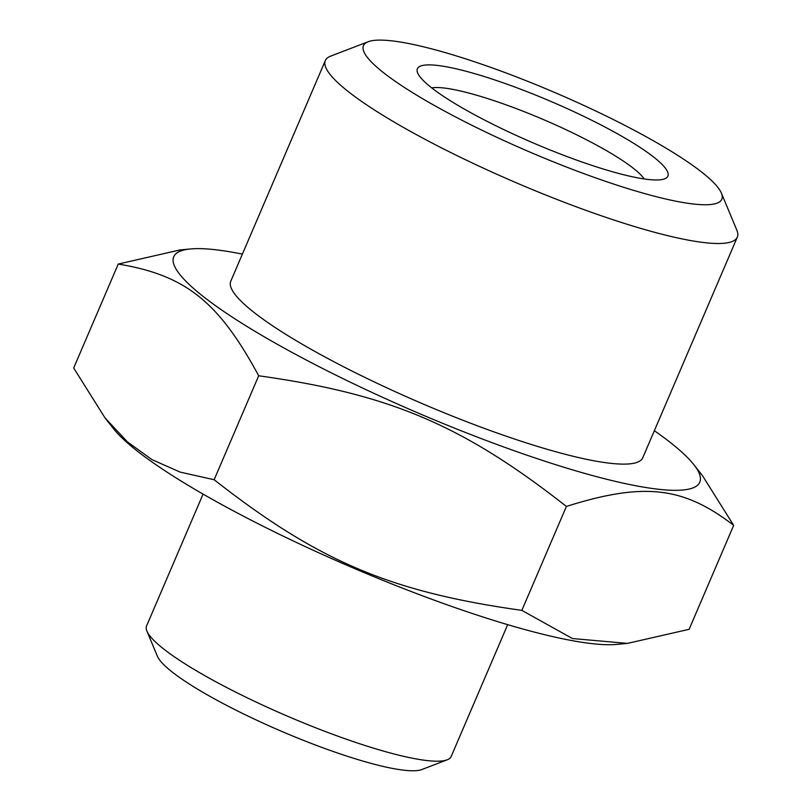 <?xml version="1.0" encoding="UTF-8"?>
<svg xmlns="http://www.w3.org/2000/svg" width="811" height="811" viewBox="0 0 811 811"><rect width="100%" height="100%" fill="white"/><g stroke="black" fill="none" stroke-linecap="round" stroke-linejoin="round"><path stroke-width="1.22" d="M654.355 430.692A286.161 47.373 -156.8 0 1 693.851 464.683A286.161 47.373 -156.8 0 1 556.964 465.088A286.161 47.373 -156.8 0 1 260.595 334.659A286.161 47.373 -156.8 0 1 190.534 248.957A286.161 47.373 -156.8 0 1 242.388 254.117M693.851 464.683L702.367 475.499L733.671 525.356C683.247 486.529 643.893 482.079 566.402 506.419C462.27 424.883 389.888 394.146 258.689 375.777C218.524 301.469 185.486 275.193 118.244 264.062L179.91 249.96L190.534 248.957M733.671 525.356L689.117 629.306L627.45 643.397L616.826 644.4A286.161 47.373 -156.8 0 1 490.787 619.492A286.161 47.373 -156.8 0 1 113.499 428.674L104.984 417.868L73.689 368.001L118.244 264.062M627.45 643.397L572.454 638.541L521.848 610.369C390.649 592 318.257 561.273 214.134 479.727L180.204 472.124L151.981 459.634L127.408 441.873L104.984 417.868M203.074 494.102L146.568 625.94A165.708 27.432 23.2 0 0 146.913 631.1A165.708 27.432 23.2 0 0 162.97 648.425A165.708 27.432 23.2 0 0 316.675 728.177A165.708 27.432 23.2 0 0 447.196 759.806A165.708 27.432 23.2 0 0 451.169 756.501L507.676 624.652M146.913 631.1L157.375 656.221A145.909 24.158 23.2 0 0 171.516 671.478A145.909 24.158 23.2 0 0 306.862 741.7A145.909 24.158 23.2 0 0 421.791 769.558L447.196 759.806M431.705 87.882A119.237 19.738 -156.8 0 1 485.951 98.04A119.237 19.738 -156.8 0 1 633.827 168.668A119.237 19.738 -156.8 0 1 644.177 178.947M430.894 87.243A136.268 22.556 -156.8 0 1 417.685 73A136.268 22.556 -156.8 0 1 507.28 84.273A136.268 22.556 -156.8 0 1 654.406 157.628A136.268 22.556 -156.8 0 1 664.635 178.836A136.268 22.556 -156.8 0 1 599.887 167.968A136.268 22.556 -156.8 0 1 430.894 87.243M382.762 72.088A194.954 32.268 -156.8 0 1 368.143 41.746A194.954 32.268 -156.8 0 1 521.696 78.961A194.954 32.268 -156.8 0 1 702.539 172.784A194.954 32.268 -156.8 0 1 721.425 193.17A194.954 32.268 -156.8 0 1 593.257 177.031A194.954 32.268 -156.8 0 1 382.762 72.088M368.143 41.746L330.706 56.111A224.11 37.103 23.2 0 0 325.333 60.582A224.11 37.103 23.2 0 0 347.513 90.984A224.11 37.103 23.2 0 0 572.596 205.436A224.11 37.103 23.2 0 0 737.311 237.157A224.11 37.103 23.2 0 0 736.844 230.182L721.425 193.17M325.333 60.582L230.78 281.194A224.11 37.103 23.2 0 0 252.961 311.596A224.11 37.103 23.2 0 0 478.044 426.049A224.11 37.103 23.2 0 0 642.758 457.769L737.311 237.157M566.402 506.419L521.848 610.369M258.689 375.777L214.134 479.727"/></g></svg>
